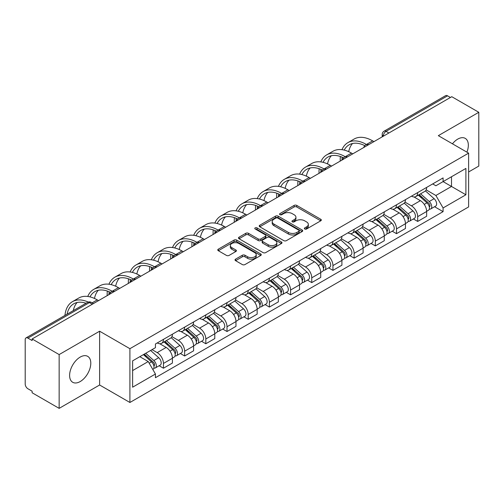 <?xml version="1.0" encoding="UTF-8"?>
<svg xmlns="http://www.w3.org/2000/svg" width="504" height="504" viewBox="0 0 504 504"><rect width="100%" height="100%" fill="white"/><g stroke="black" fill="none" stroke-linecap="round" stroke-linejoin="round"><path stroke-width="0.76" d="M304.731 228.986A1.317 0.762 0 0 0 306.596 228.986L320.764 220.809A1.884 1.09 0 0 0 321.313 220.04A1.884 1.09 0 0 0 320.764 219.272L296.768 205.418A1.884 1.09 0 0 0 294.103 205.418L279.934 213.595A1.317 0.762 0 0 0 279.55 214.131A1.317 0.762 0 0 0 279.934 214.673A1.317 0.762 0 0 0 281.805 214.673L283.639 213.614A6.035 3.484 0 0 1 292.169 213.614L294.166 214.767A6.035 3.484 0 0 1 295.936 217.23A6.035 3.484 0 0 1 294.166 219.694L292.333 220.752A1.317 0.762 0 0 0 291.948 221.294A1.317 0.762 0 0 0 292.333 221.829A1.317 0.762 0 0 0 294.204 221.829L296.031 220.771A6.035 3.484 0 0 1 304.567 220.771L306.564 221.924A6.035 3.484 0 0 1 308.335 224.387A6.035 3.484 0 0 1 306.564 226.85L304.731 227.909A1.317 0.762 0 0 0 304.347 228.451A1.317 0.762 0 0 0 304.731 228.986L304.731 227.909M80.205 381.547A14.981 8.65 120 0 0 89.989 368.348A14.981 8.65 120 0 0 87.69 356.341A14.981 8.65 120 0 0 80.205 357.084A14.981 8.65 120 0 0 70.415 370.283A14.981 8.65 120 0 0 72.715 382.29A14.981 8.65 120 0 0 80.205 381.547M466.918 152.164A14.981 8.65 120 0 0 465.242 138.367A14.981 8.65 120 0 0 457.752 139.11A14.981 8.65 120 0 0 452.447 143.81M235.582 259.138A1.884 1.09 0 0 0 235.028 259.906A1.884 1.09 0 0 0 235.582 260.675L242.311 264.562A1.884 1.09 0 0 0 244.976 264.562L260.707 255.484A1.884 1.09 0 0 0 261.261 254.709A1.884 1.09 0 0 0 260.707 253.94L236.71 240.087A1.884 1.09 0 0 0 234.045 240.087L218.314 249.171A1.884 1.09 0 0 0 217.766 249.94A1.884 1.09 0 0 0 218.314 250.708L226.447 255.402A1.884 1.09 0 0 0 229.112 255.402L235.847 251.515A1.884 1.09 0 0 0 236.401 250.746A1.884 1.09 0 0 0 235.847 249.978L231.815 247.653A5.04 2.911 0 0 1 230.334 245.593A5.04 2.911 0 0 1 233.453 242.903A5.04 2.911 0 0 1 238.946 243.533L254.741 252.655A5.04 2.911 0 0 1 256.221 254.709A5.04 2.911 0 0 1 253.109 257.399A5.04 2.911 0 0 1 247.609 256.769L244.976 255.251A1.884 1.09 0 0 0 242.311 255.251L235.582 259.138L235.582 260.675M129.906 348.692L99.622 331.21L59.151 354.577L32.124 338.971L451.773 96.692L478.8 112.291L438.329 135.658L468.613 153.14L129.906 348.692L129.906 402.482L468.613 206.93L468.613 153.14M283.771 240.629A1.884 1.09 0 0 0 286.436 240.629L302.167 231.544A1.884 1.09 0 0 0 302.715 230.775A1.884 1.09 0 0 0 302.167 230.007L278.17 216.153A1.884 1.09 0 0 0 275.505 216.153L259.774 225.238A1.884 1.09 0 0 0 259.22 226.006A1.884 1.09 0 0 0 259.774 226.775L283.771 240.629M255.704 229.27A1.317 0.762 0 0 1 257.04 229.459L257.04 227.89L281.44 241.977A1.884 1.09 0 0 1 281.988 242.745A1.884 1.09 0 0 1 281.44 243.514L265.709 252.599A1.884 1.09 0 0 1 263.038 252.599L239.047 238.745L239.047 237.201A1.884 1.09 0 0 0 238.493 237.97A1.884 1.09 0 0 0 239.047 238.745M239.047 237.201L245.776 233.314A1.884 1.09 0 0 1 248.447 233.314L258.174 238.934A1.884 1.09 0 0 0 260.839 238.934L265.306 236.357A1.884 1.09 0 0 0 265.86 235.588A1.884 1.09 0 0 0 265.306 234.82L255.175 228.967A1.317 0.762 0 0 1 254.791 228.432A1.317 0.762 0 0 1 255.604 227.726A1.317 0.762 0 0 1 257.04 227.89M59.151 354.577L59.151 408.366L32.124 392.761L32.124 391.192L27.915 388.76A3.843 2.218 -120 0 1 25.2 384.054L25.2 339.677A3.843 2.218 -120 0 1 25.994 337.919L87.52 302.4A3.843 2.218 60 0 1 89.435 302.589L27.915 338.108A3.843 2.218 -120 0 0 25.994 337.919M468.613 171.965L478.8 166.081L478.8 112.291M59.151 408.366L99.622 384.999L129.906 402.482M32.124 338.971L32.124 340.54L27.915 338.108M388.893 132.993L386.045 131.349A3.843 2.218 60 0 0 384.124 131.153L445.643 95.634A3.843 2.218 60 0 1 447.565 95.829L386.045 131.349A3.843 2.218 120 0 0 383.33 136.048L383.33 136.206M450.419 97.474L447.565 95.829M417.684 192.585A8.833 5.103 60 0 1 415.857 196.547L424.822 191.375A8.833 5.103 -120 0 0 426.649 187.406M404.964 202.098L411.44 205.834A8.833 5.103 60 0 1 417.684 216.657L426.649 211.478A8.833 5.103 -120 0 0 420.405 200.661L413.986 196.957M426.649 211.478L426.649 216.26L417.684 221.439L413.387 218.957M415.857 196.547A8.833 5.103 60 0 1 411.51 196.151M417.684 216.657L417.684 221.439M396.497 204.813A8.833 5.103 60 0 1 394.67 208.782L403.635 203.603A8.833 5.103 -120 0 0 405.462 199.641M392.2 231.191L396.503 233.667L405.462 228.495L405.462 223.713A8.833 5.103 -120 0 0 399.218 212.89L392.799 209.185M394.67 208.782A8.833 5.103 60 0 1 390.323 208.385M383.777 214.326L390.254 218.068A8.833 5.103 60 0 1 396.503 228.885L396.503 233.667M375.316 217.048A8.833 5.103 60 0 1 373.483 221.01L382.448 215.838A8.833 5.103 -120 0 0 384.275 211.869M371.013 243.419L375.316 245.902L384.275 240.729L384.275 235.941A8.833 5.103 -120 0 0 378.031 225.124L371.612 221.42M373.483 221.01A8.833 5.103 60 0 1 369.136 220.613M362.59 226.561L369.067 230.297A8.833 5.103 60 0 1 375.316 241.12L375.316 245.902M354.129 229.276A8.833 5.103 60 0 1 352.296 233.245L361.261 228.066A8.833 5.103 -120 0 0 363.088 224.104M349.833 255.654L354.129 258.13L363.094 252.958L363.094 248.176A8.833 5.103 -120 0 0 356.845 237.352L350.431 233.648M352.296 233.245A8.833 5.103 60 0 1 347.949 232.848M341.41 238.789L347.88 242.531A8.833 5.103 60 0 1 354.129 253.348L354.129 258.13M332.942 241.511A8.833 5.103 60 0 1 331.109 245.473L340.074 240.301A8.833 5.103 -120 0 0 341.907 236.332M328.646 267.882L332.942 270.364L341.907 265.192L341.907 260.404A8.833 5.103 -120 0 0 335.658 249.587L329.244 245.883M331.109 245.473A8.833 5.103 60 0 1 326.762 245.076M320.223 251.023L326.693 254.759A8.833 5.103 60 0 1 332.942 265.583L332.942 270.364M311.756 253.739A8.833 5.103 60 0 1 309.928 257.708L318.887 252.536A8.833 5.103 -120 0 0 320.72 248.567M307.459 280.117L311.756 282.599L320.72 277.421L320.72 272.639A8.833 5.103 -120 0 0 314.471 261.815L308.057 258.111M309.928 257.708A8.833 5.103 60 0 1 305.575 257.311M299.036 263.258L305.506 266.994A8.833 5.103 60 0 1 311.756 277.811L311.756 282.599M290.569 265.973A8.833 5.103 60 0 1 288.742 269.936L297.7 264.764A8.833 5.103 -120 0 0 299.534 260.801M286.272 292.345L290.569 294.827L299.534 289.655L299.534 284.867A8.833 5.103 -120 0 0 293.284 274.05L286.87 270.346M288.742 269.936A8.833 5.103 60 0 1 284.388 269.539M277.849 275.486L284.325 279.222A8.833 5.103 60 0 1 290.569 290.046L290.569 294.827M269.382 278.208A8.833 5.103 60 0 1 267.555 282.171L276.52 276.998A8.833 5.103 -120 0 0 278.347 273.029M265.085 304.58L269.382 307.062L278.347 301.883L278.347 297.102A8.833 5.103 -120 0 0 272.097 286.278L265.684 282.58M267.555 282.171A8.833 5.103 60 0 1 263.201 281.774M256.662 287.721L263.138 291.457A8.833 5.103 60 0 1 269.382 302.274L269.382 307.062M248.195 290.436A8.833 5.103 60 0 1 246.368 294.405L255.333 289.227A8.833 5.103 -120 0 0 257.16 285.264M243.898 316.808L248.195 319.29L257.16 314.118L257.16 309.336A8.833 5.103 -120 0 0 250.916 298.513L244.497 294.808M246.368 294.405A8.833 5.103 60 0 1 242.021 294.002M235.475 299.949L241.952 303.685A8.833 5.103 60 0 1 248.195 314.509L248.195 319.29M227.008 302.671A8.833 5.103 60 0 1 225.181 306.634L234.146 301.461A8.833 5.103 -120 0 0 235.973 297.492M222.711 329.043L227.014 331.525L235.973 326.346L235.973 321.565A8.833 5.103 -120 0 0 229.729 310.748L223.31 307.043M225.181 306.634A8.833 5.103 60 0 1 220.834 306.237M214.288 312.184L220.765 315.92A8.833 5.103 60 0 1 227.014 326.737L227.014 331.525M205.827 314.899A8.833 5.103 60 0 1 203.994 318.868L212.959 313.69A8.833 5.103 -120 0 0 214.786 309.727M201.524 341.271L205.827 343.753L214.786 338.581L214.786 333.799A8.833 5.103 -120 0 0 208.543 322.976L202.123 319.271M203.994 318.868A8.833 5.103 60 0 1 199.647 318.465M193.101 324.412L199.578 328.148A8.833 5.103 60 0 1 205.827 338.971L205.827 343.753M184.64 327.134A8.833 5.103 60 0 1 182.807 331.096L191.772 325.924A8.833 5.103 -120 0 0 193.599 321.955M180.344 353.506L184.64 355.988L193.605 350.809L193.605 346.027A8.833 5.103 -120 0 0 187.356 335.21L180.942 331.506M182.807 331.096A8.833 5.103 60 0 1 178.46 330.7M171.921 336.647L178.391 340.383A8.833 5.103 60 0 1 184.64 351.206L184.64 355.988M163.453 339.362A8.833 5.103 60 0 1 161.62 343.331L170.585 338.152A8.833 5.103 -120 0 0 172.418 334.19M159.157 365.734L163.453 368.216L172.418 363.044L172.418 358.262A8.833 5.103 -120 0 0 166.169 347.439L159.755 343.734M161.62 343.331A8.833 5.103 60 0 1 157.273 342.928M152.044 349.637L157.204 352.617A8.833 5.103 60 0 1 163.453 363.434L163.453 368.216M432.69 183.916L435.884 185.762L465.898 168.431L451.502 176.746L451.502 186.467L435.884 195.483L426.151 189.863M132.621 370.572L148.245 361.551L155.44 374.018L132.621 387.192L132.621 360.845L155.44 347.672L155.44 343.986L443.085 177.918L443.085 181.604L465.898 194.777L443.085 207.95L435.884 195.483M465.898 168.431L465.898 194.777M155.44 374.018L155.44 377.704L443.085 211.636L443.085 207.95M99.622 331.21L99.622 384.999M148.245 361.551L139.822 356.693M434.574 206.722L443.085 211.636M305.26 229.175L306.564 228.419A6.035 3.484 0 0 0 308.335 225.956L308.335 224.387M295.936 217.23L295.936 218.799A6.035 3.484 0 0 1 294.166 221.262L292.862 222.018M320.739 220.821L296.768 206.987A1.884 1.09 0 0 0 294.103 206.987L280.463 214.855M302.142 231.563L278.17 217.722A1.884 1.09 0 0 0 275.505 217.722L259.799 226.787M298.834 231.317A1.317 0.762 0 0 0 299.219 230.775A1.317 0.762 0 0 0 298.834 230.24L277.773 218.075A1.317 0.762 0 0 0 275.902 218.075L273.974 219.196A6.035 3.484 0 0 0 272.204 221.659A6.035 3.484 0 0 0 273.974 224.116L288.37 232.432A6.035 3.484 0 0 0 296.9 232.432L298.834 231.317L298.834 232.886A1.317 0.762 0 0 0 299.219 232.344L299.219 230.775M272.204 221.659L272.204 223.222A6.035 3.484 0 0 0 273.974 225.685L273.974 224.116M298.834 232.886L296.9 234.001A6.035 3.484 0 0 1 288.37 234.001L273.974 225.685M239.072 238.757L245.776 234.883L245.776 233.314M265.86 235.588L265.86 237.157A1.884 1.09 0 0 1 265.306 237.926L260.839 240.502A1.884 1.09 0 0 1 258.174 240.502L248.447 234.883A1.884 1.09 0 0 0 245.776 234.883M257.04 229.459L281.415 243.526M268.273 244.768A5.04 2.911 0 0 0 273.767 245.398A5.04 2.911 0 0 0 276.879 242.708A5.04 2.911 0 0 0 275.404 240.647L269.842 237.434A1.884 1.09 0 0 0 267.17 237.434L262.71 240.011A1.884 1.09 0 0 0 262.156 240.78A1.884 1.09 0 0 0 262.71 241.548L268.273 244.768L268.273 246.33A5.04 2.911 0 0 0 273.767 246.966A5.04 2.911 0 0 0 276.879 244.276L276.879 242.708M262.156 240.78L262.156 242.348A1.884 1.09 0 0 0 262.71 243.117L262.71 241.548M268.273 246.33L262.71 243.117M256.221 254.709L256.221 256.278A5.04 2.911 0 0 1 253.109 258.968A5.04 2.911 0 0 1 247.609 258.338L244.976 256.82A1.884 1.09 0 0 0 242.311 256.82L235.607 260.694M230.334 245.593L230.334 247.162A5.04 2.911 0 0 0 231.815 249.222L231.815 247.653M235.822 251.534L231.815 249.222M260.707 253.94L260.707 255.484L236.71 241.655A1.884 1.09 0 0 0 234.045 241.655L218.339 250.727M418.301 195.136L426.932 202.841A4.801 2.772 60 0 1 428.438 210.269L426.649 211.302M418.528 195.344L422.591 197.688M419.171 194.638L428.778 203.207A2.306 1.329 60 0 1 429.502 206.772A2.306 1.329 60 0 1 429.288 206.854M420.607 193.807L429.238 201.512A4.801 2.772 60 0 1 430.75 208.933A4.801 2.772 60 0 1 429.301 209.091M425.42 190.915L434.127 198.689A4.801 2.772 60 0 1 435.639 206.111L430.75 208.933M373.955 141.618L372.664 140.874A37.069 21.401 -120 0 0 354.129 139.035L347.886 142.645A37.069 21.401 -120 0 0 341.989 149.675M366.578 144.572L366.421 144.478A37.069 21.401 -120 0 0 347.886 142.645M340.351 156.498A37.069 21.401 -120 0 0 340.206 159.611L340.206 161.104M341.977 160.083A34.568 19.958 60 0 1 342.166 157.204M344.226 150.097A34.568 19.958 60 0 1 349.133 144.805A34.568 19.958 60 0 1 364.789 145.637M348.711 151.679A34.568 19.958 60 0 1 352.542 143.495M397.114 207.371L405.745 215.076A4.801 2.772 60 0 1 407.251 222.497L405.462 223.53M397.341 207.572L401.404 209.922M397.984 206.867L407.591 215.441A2.306 1.329 60 0 1 408.316 219.001A2.306 1.329 60 0 1 408.101 219.089M399.42 206.035L408.057 213.74A4.801 2.772 60 0 1 409.563 221.168A4.801 2.772 60 0 1 408.114 221.319M404.233 203.15L412.946 210.918A4.801 2.772 60 0 1 414.452 218.345L409.563 221.168M375.927 219.605L384.558 227.304A4.801 2.772 60 0 1 386.064 234.732L384.275 235.765M376.154 219.807L380.218 222.151M376.797 219.101L386.404 227.669A2.306 1.329 60 0 1 387.129 231.235A2.306 1.329 60 0 1 386.914 231.317M378.233 218.27L386.87 225.975A4.801 2.772 60 0 1 388.376 233.396A4.801 2.772 60 0 1 386.927 233.554M383.046 215.378L391.759 223.152A4.801 2.772 60 0 1 393.265 230.574L388.376 233.396M352.769 153.852L351.477 153.103A37.069 21.401 -120 0 0 332.949 151.269L326.699 154.873A37.069 21.401 -120 0 0 320.802 161.91M345.391 156.801L345.234 156.713A37.069 21.401 -120 0 0 326.699 154.873M319.171 168.733A37.069 21.401 -120 0 0 319.019 171.845L319.019 173.332M320.79 172.311A34.568 19.958 60 0 1 320.979 169.432M323.039 162.332A34.568 19.958 60 0 1 327.946 157.04A34.568 19.958 60 0 1 343.602 157.872M327.524 163.907A34.568 19.958 60 0 1 331.355 155.73M331.582 166.081L330.296 165.337A37.069 21.401 -120 0 0 311.762 163.498L305.512 167.107A37.069 21.401 -120 0 0 299.615 174.145M324.204 169.035L324.047 168.941A37.069 21.401 -120 0 0 305.512 167.107M297.984 180.968A37.069 21.401 -120 0 0 297.832 184.073L297.832 185.567M299.603 184.546A34.568 19.958 60 0 1 299.792 181.667M301.852 174.56A34.568 19.958 60 0 1 306.76 169.268A34.568 19.958 60 0 1 322.415 170.1M306.337 176.142A34.568 19.958 60 0 1 310.168 167.958M354.74 231.834L363.371 239.539A4.801 2.772 60 0 1 364.883 246.96L363.088 247.999M354.967 232.035L359.031 234.385M355.61 231.33L365.217 239.904A2.306 1.329 60 0 1 365.942 243.47A2.306 1.329 60 0 1 365.734 243.552M357.046 230.498L365.684 238.203A4.801 2.772 60 0 1 367.189 245.631A4.801 2.772 60 0 1 365.74 245.782M361.866 227.613L370.572 235.381A4.801 2.772 60 0 1 372.078 242.808L367.189 245.631M333.554 244.068L342.185 251.767A4.801 2.772 60 0 1 343.696 259.195L341.901 260.228M333.78 244.27L337.844 246.613M334.423 243.564L344.03 252.132A2.306 1.329 60 0 1 344.755 255.698A2.306 1.329 60 0 1 344.547 255.78M335.866 242.733L344.497 250.438A4.801 2.772 60 0 1 346.002 257.859A4.801 2.772 60 0 1 344.553 258.017M340.679 239.841L349.385 247.615A4.801 2.772 60 0 1 350.891 255.037L346.002 257.859M312.367 256.297L321.004 264.002A4.801 2.772 60 0 1 322.51 271.423L320.714 272.462M312.6 256.505L316.663 258.848M313.242 255.793L322.844 264.367A2.306 1.329 60 0 1 323.568 267.933A2.306 1.329 60 0 1 323.36 268.015M314.679 254.967L323.31 262.666A4.801 2.772 60 0 1 324.815 270.094A4.801 2.772 60 0 1 323.366 270.245M319.492 252.076L328.199 259.844A4.801 2.772 60 0 1 329.704 267.271L324.815 270.094M310.395 178.315L309.109 177.566A37.069 21.401 -120 0 0 290.575 175.732L284.325 179.336A37.069 21.401 -120 0 0 278.428 186.373M303.017 181.27L302.86 181.175A37.069 21.401 -120 0 0 284.325 179.336M276.797 193.196A37.069 21.401 -120 0 0 276.652 196.308L276.652 197.795M278.422 196.774A34.568 19.958 60 0 1 278.605 193.895M280.665 186.795A34.568 19.958 60 0 1 285.573 181.503A34.568 19.958 60 0 1 301.228 182.335M285.151 188.37A34.568 19.958 60 0 1 288.981 180.193M289.214 190.543L287.923 189.8A37.069 21.401 -120 0 0 269.388 187.961L263.138 191.57A37.069 21.401 -120 0 0 257.242 198.607M281.837 193.498L281.673 193.404A37.069 21.401 -120 0 0 263.138 191.57M255.61 205.43A37.069 21.401 -120 0 0 255.465 208.543L255.465 210.029M257.235 209.009A34.568 19.958 60 0 1 257.424 206.13M259.478 199.023A34.568 19.958 60 0 1 264.386 193.731A34.568 19.958 60 0 1 280.041 194.563M263.97 200.605A34.568 19.958 60 0 1 267.794 192.421M268.027 202.778L266.736 202.028A37.069 21.401 -120 0 0 248.201 200.195L241.952 203.805A37.069 21.401 -120 0 0 236.055 210.836M260.65 205.733L260.486 205.638A37.069 21.401 -120 0 0 241.952 203.805M234.423 217.659A37.069 21.401 -120 0 0 234.278 220.771L234.278 222.258M236.048 221.237A34.568 19.958 60 0 1 236.237 218.358M238.298 211.258A34.568 19.958 60 0 1 243.205 205.966A34.568 19.958 60 0 1 258.854 206.798M242.783 212.833A34.568 19.958 60 0 1 246.613 204.656M291.18 268.531L299.817 276.23A4.801 2.772 60 0 1 301.323 283.658L299.534 284.691M291.413 268.733L295.476 271.076M292.055 268.027L301.657 276.595A2.306 1.329 60 0 1 302.381 280.161A2.306 1.329 60 0 1 302.173 280.243M293.492 267.196L302.123 274.901A4.801 2.772 60 0 1 303.628 282.322A4.801 2.772 60 0 1 302.179 282.479M298.305 264.304L307.012 272.078A4.801 2.772 60 0 1 308.517 279.5L303.628 282.322M246.84 215.006L245.549 214.263A37.069 21.401 -120 0 0 227.014 212.43L220.771 216.033A37.069 21.401 -120 0 0 214.868 223.07M239.463 217.961L239.299 217.867A37.069 21.401 -120 0 0 220.771 216.033M213.236 229.893A37.069 21.401 -120 0 0 213.091 233.006L213.091 234.492M214.862 233.472A34.568 19.958 60 0 1 215.051 230.593M217.111 223.486A34.568 19.958 60 0 1 222.018 218.194A34.568 19.958 60 0 1 237.667 219.026M221.596 225.067A34.568 19.958 60 0 1 225.427 216.884M269.999 280.76L278.63 288.464A4.801 2.772 60 0 1 280.136 295.886L278.347 296.925M270.226 280.967L274.289 283.311M270.868 280.256L280.476 288.83A2.306 1.329 60 0 1 281.194 292.396A2.306 1.329 60 0 1 280.986 292.478M272.305 279.43L280.936 287.129A4.801 2.772 60 0 1 282.448 294.557A4.801 2.772 60 0 1 280.993 294.708M277.118 276.538L285.825 284.306A4.801 2.772 60 0 1 287.337 291.734L282.448 294.557M225.653 227.241L224.362 226.498A37.069 21.401 -120 0 0 205.827 224.658L199.584 228.268A37.069 21.401 -120 0 0 193.687 235.299M218.276 230.196L218.119 230.101A37.069 21.401 -120 0 0 199.584 228.268M192.049 242.122A37.069 21.401 -120 0 0 191.904 245.234L191.904 246.727M193.675 245.7A34.568 19.958 60 0 1 193.864 242.827M195.924 235.721A34.568 19.958 60 0 1 200.831 230.429A34.568 19.958 60 0 1 216.481 231.26M200.409 237.296A34.568 19.958 60 0 1 204.24 229.118M248.812 292.994L257.443 300.699A4.801 2.772 60 0 1 258.949 308.12L257.16 309.154M249.039 293.196L253.102 295.546M249.682 292.49L259.289 301.064A2.306 1.329 60 0 1 260.014 304.624A2.306 1.329 60 0 1 259.799 304.706M251.118 291.659L259.749 299.363A4.801 2.772 60 0 1 261.261 306.785A4.801 2.772 60 0 1 259.812 306.942M255.931 288.767L264.638 296.541A4.801 2.772 60 0 1 266.15 303.962L261.261 306.785M204.466 239.469L203.175 238.726A37.069 21.401 -120 0 0 184.64 236.893L178.397 240.496A37.069 21.401 -120 0 0 172.5 247.533M197.089 242.424L196.932 242.336A37.069 21.401 -120 0 0 178.397 240.496M170.862 254.356A37.069 21.401 -120 0 0 170.717 257.468L170.717 258.955M172.488 257.935A34.568 19.958 60 0 1 172.677 255.056M174.737 247.949A34.568 19.958 60 0 1 179.644 242.657A34.568 19.958 60 0 1 195.3 243.495M179.222 249.53A34.568 19.958 60 0 1 183.053 241.347M227.625 305.222L236.256 312.927A4.801 2.772 60 0 1 237.762 320.355L235.973 321.388M227.852 305.43L231.916 307.774M228.495 304.718L238.102 313.293A2.306 1.329 60 0 1 238.827 316.858A2.306 1.329 60 0 1 238.613 316.94M229.931 303.893L238.568 311.592A4.801 2.772 60 0 1 240.074 319.019A4.801 2.772 60 0 1 238.625 319.171M234.744 301.001L243.457 308.769A4.801 2.772 60 0 1 244.963 316.197L240.074 319.019M183.28 251.704L181.988 250.961A37.069 21.401 -120 0 0 163.46 249.121L157.21 252.731A37.069 21.401 -120 0 0 151.313 259.762M175.902 254.659L175.745 254.564A37.069 21.401 -120 0 0 157.21 252.731M149.682 266.584A37.069 21.401 -120 0 0 149.53 269.697L149.53 271.19M151.301 270.163A34.568 19.958 60 0 1 151.49 267.29M153.55 260.184A34.568 19.958 60 0 1 158.458 254.892A34.568 19.958 60 0 1 174.113 255.723M158.035 261.759A34.568 19.958 60 0 1 161.866 253.581M206.438 317.457L215.069 325.162A4.801 2.772 60 0 1 216.575 332.583L214.786 333.616M206.665 317.659L210.729 320.008M207.308 316.953L216.915 325.527A2.306 1.329 60 0 1 217.64 329.087A2.306 1.329 60 0 1 217.426 329.175M208.744 316.121L217.382 323.826A4.801 2.772 60 0 1 218.887 331.254A4.801 2.772 60 0 1 217.438 331.405M213.557 313.236L222.27 321.004A4.801 2.772 60 0 1 223.776 328.425L218.887 331.254M162.093 263.932L160.808 263.189A37.069 21.401 -120 0 0 142.273 261.356L136.023 264.959A37.069 21.401 -120 0 0 130.127 271.996M154.715 266.887L154.558 266.799A37.069 21.401 -120 0 0 136.023 264.959M128.495 278.819A37.069 21.401 -120 0 0 128.344 281.931L128.344 283.418M130.114 282.397A34.568 19.958 60 0 1 130.303 279.518M132.363 272.418A34.568 19.958 60 0 1 137.271 267.12A34.568 19.958 60 0 1 152.926 267.958M136.849 273.993A34.568 19.958 60 0 1 140.679 265.81M185.252 329.685L193.882 337.39A4.801 2.772 60 0 1 195.394 344.818L193.599 345.851M185.478 329.893L189.542 332.237M186.121 329.188L195.728 337.756A2.306 1.329 60 0 1 196.453 341.321A2.306 1.329 60 0 1 196.245 341.403M187.557 328.356L196.195 336.061A4.801 2.772 60 0 1 197.7 343.482A4.801 2.772 60 0 1 196.251 343.64M192.377 325.464L201.083 333.232A4.801 2.772 60 0 1 202.589 340.66L197.7 343.482M140.906 276.167L139.621 275.423A37.069 21.401 -120 0 0 121.086 273.584L114.836 277.194A37.069 21.401 -120 0 0 108.94 284.224M133.528 279.122L133.371 279.027A37.069 21.401 -120 0 0 114.836 277.194M107.308 291.047A37.069 21.401 -120 0 0 107.163 294.16L107.163 295.653M108.933 294.626A34.568 19.958 60 0 1 109.116 291.753M111.176 284.647A34.568 19.958 60 0 1 116.084 279.355A34.568 19.958 60 0 1 131.739 280.186M115.662 286.222A34.568 19.958 60 0 1 119.492 278.044M164.065 341.92L172.696 349.625A4.801 2.772 60 0 1 174.208 357.046L172.412 358.079M164.291 342.121L168.355 344.471M164.934 341.416L174.542 349.99A2.306 1.329 60 0 1 175.266 353.55A2.306 1.329 60 0 1 175.058 353.638M166.377 340.584L175.008 348.289A4.801 2.772 60 0 1 176.513 355.717A4.801 2.772 60 0 1 175.064 355.868M171.19 337.699L179.897 345.467A4.801 2.772 60 0 1 181.402 352.894L176.513 355.717M119.725 288.395L118.434 287.652A37.069 21.401 -120 0 0 99.899 285.818L93.65 289.422A37.069 21.401 -120 0 0 87.753 296.459M112.348 291.35L112.184 291.262A37.069 21.401 -120 0 0 93.65 289.422M89.989 296.881A34.568 19.958 60 0 1 94.897 291.589A34.568 19.958 60 0 1 110.552 292.421M94.481 298.456A34.568 19.958 60 0 1 98.305 290.279M143.407 354.621L151.515 361.853A4.801 2.772 60 0 1 153.021 369.281L152.781 369.419M143.489 354.577L147.174 356.7M144.276 354.117L153.355 362.219A2.306 1.329 60 0 1 154.079 365.784A2.306 1.329 60 0 1 153.871 365.866M145.719 353.291L153.821 360.524A4.801 2.772 60 0 1 155.327 367.945A4.801 2.772 60 0 1 153.877 368.103M150.608 350.469L158.71 357.701A4.801 2.772 60 0 1 160.215 365.123L155.327 367.945M98.538 300.63L97.247 299.886A37.069 21.401 -120 0 0 78.712 298.047L72.463 301.657A37.069 21.401 -120 0 0 64.94 315.435M88.25 302.072A37.069 21.401 -120 0 0 72.463 301.657M67.064 314.206A34.568 19.958 60 0 1 73.716 303.817A34.568 19.958 60 0 1 86.039 303.25M73.307 310.603A34.568 19.958 60 0 1 77.125 302.507M383.462 136.13L383.33 136.048A3.843 2.218 0 0 1 382.202 134.48L382.202 136.855M184.64 351.206L193.605 346.027M205.827 338.971L214.786 333.799M227.014 326.737L235.973 321.565M248.195 314.509L257.16 309.336M269.382 302.274L278.347 297.102M290.569 290.046L299.534 284.867M311.756 277.811L320.72 272.639M332.942 265.583L341.907 260.404M354.129 253.348L363.094 248.176M375.316 241.12L384.275 235.941M396.503 228.885L405.462 223.713M163.453 363.434L172.418 358.262M157.204 352.617L166.169 347.439M178.391 340.383L187.356 335.21M199.578 328.148L208.543 322.976M220.765 315.92L229.729 310.748M241.952 303.685L250.916 298.513M263.138 291.457L272.097 286.278M284.325 279.222L293.284 274.05M305.506 266.994L314.471 261.815M326.693 254.759L335.658 249.587M347.88 242.531L356.845 237.352M369.067 230.297L378.031 225.124M390.254 218.068L399.218 212.89M411.44 205.834L420.405 200.661M368.424 144.812A3.843 2.218 120 0 0 366.723 145.795M347.237 157.046A3.843 2.218 120 0 0 345.536 158.023M326.05 169.275A3.843 2.218 120 0 0 324.356 170.257M304.863 181.509A3.843 2.218 120 0 0 303.169 182.486M283.676 193.738A3.843 2.218 120 0 0 281.982 194.72M262.489 205.972A3.843 2.218 120 0 0 260.795 206.949M241.303 218.201A3.843 2.218 120 0 0 239.608 219.183M220.116 230.435A3.843 2.218 120 0 0 218.421 231.412M198.935 242.67A3.843 2.218 120 0 0 197.234 243.646M177.748 254.898A3.843 2.218 120 0 0 176.047 255.874M156.561 267.133A3.843 2.218 120 0 0 154.867 268.109M135.374 279.361A3.843 2.218 120 0 0 133.68 280.344M114.188 291.596A3.843 2.218 120 0 0 112.493 292.572M92.289 304.233L89.435 302.589A3.843 2.218 120 0 1 91.356 302.4A3.843 3.843 0 0 0 87.52 302.4M306.564 228.419L306.564 226.85M292.333 221.829L292.333 220.752M294.166 221.262L294.166 219.694M279.934 214.673L279.934 213.595M294.103 206.987L294.103 205.418M296.768 206.987L296.768 205.418M320.764 220.809L320.764 219.272M259.774 226.775L259.774 225.238M275.505 217.722L275.505 216.153M278.17 217.722L278.17 216.153M302.167 231.544L302.167 230.007M288.37 234.001L288.37 232.432M296.9 234.001L296.9 232.432M248.447 234.883L248.447 233.314M258.174 240.502L258.174 238.934M260.839 240.502L260.839 238.934M265.306 237.926L265.306 236.357M281.44 243.514L281.44 241.977M242.311 256.82L242.311 255.251M244.976 256.82L244.976 255.251M247.609 258.338L247.609 256.769M235.847 251.515L235.847 249.978M218.314 250.708L218.314 249.171M234.045 241.655L234.045 240.087M236.71 241.655L236.71 240.087M426.932 202.841L424.242 204.397M429.975 205.714L429.112 206.218M434.127 198.689L429.238 201.512M366.421 144.478L372.664 140.874M405.745 215.076L403.055 216.626M408.788 217.948L407.925 218.446M412.946 210.918L408.057 213.74M384.558 227.304L381.868 228.86M387.608 230.183L386.738 230.681M391.759 223.152L386.87 225.975M345.234 156.713L351.477 153.103M324.047 168.941L330.296 165.337M363.371 239.539L360.681 241.095M366.421 242.411L365.551 242.909M370.572 235.381L365.684 238.203M342.185 251.767L339.494 253.323M345.234 254.646L344.364 255.144M349.385 247.615L344.497 250.438M321.004 264.002L318.308 265.558M324.047 266.874L323.184 267.372M328.199 259.844L323.31 262.666M302.86 181.175L309.109 177.566M281.673 193.404L287.923 189.8M260.486 205.638L266.736 202.028M299.817 276.23L297.121 277.786M302.86 279.109L301.997 279.607M307.012 272.078L302.123 274.901M239.299 217.867L245.549 214.263M278.63 288.464L275.94 290.021M281.673 291.337L280.81 291.841M285.825 284.306L280.936 287.129M218.119 230.101L224.362 226.498M257.443 300.699L254.753 302.249M260.486 303.572L259.623 304.07M264.638 296.541L259.749 299.363M196.932 242.336L203.175 238.726M236.256 312.927L233.566 314.483M239.299 315.8L238.436 316.304M243.457 308.769L238.568 311.592M175.745 254.564L181.988 250.961M215.069 325.162L212.379 326.712M218.119 328.035L217.249 328.532M222.27 321.004L217.382 323.826M154.558 266.799L160.808 263.189M193.882 337.39L191.192 338.946M196.932 340.263L196.062 340.767M201.083 333.232L196.195 336.061M133.371 279.027L139.621 275.423M172.696 349.625L170.006 351.175M175.745 352.498L174.875 352.995M179.897 345.467L175.008 348.289M112.184 291.262L118.434 287.652M151.515 361.853L149.19 363.195M154.558 364.726L153.695 365.23M158.71 357.701L153.821 360.524M92.125 302.841L97.247 299.886M368.745 144.623A3.843 3.843 0 0 0 363.819 147.47M347.558 156.857A3.843 3.843 0 0 0 342.632 159.705M326.378 169.086A3.843 3.843 0 0 0 321.445 171.933M305.191 181.32A3.843 3.843 0 0 0 300.258 184.168M284.004 193.549A3.843 3.843 0 0 0 279.071 196.396M262.817 205.783A3.843 3.843 0 0 0 257.891 208.631M241.63 218.018A3.843 3.843 0 0 0 236.704 220.859M220.443 230.246A3.843 3.843 0 0 0 215.517 233.094M199.256 242.481A3.843 3.843 0 0 0 194.33 245.322M178.069 254.709A3.843 3.843 0 0 0 173.143 257.557M156.889 266.944A3.843 3.843 0 0 0 151.956 269.785M135.702 279.172A3.843 3.843 0 0 0 130.769 282.019M114.515 291.406A3.843 3.843 0 0 0 109.582 294.248M93.416 303.584L91.356 302.4M384.124 131.153A3.843 3.843 0 0 0 382.202 134.48"/></g></svg>
